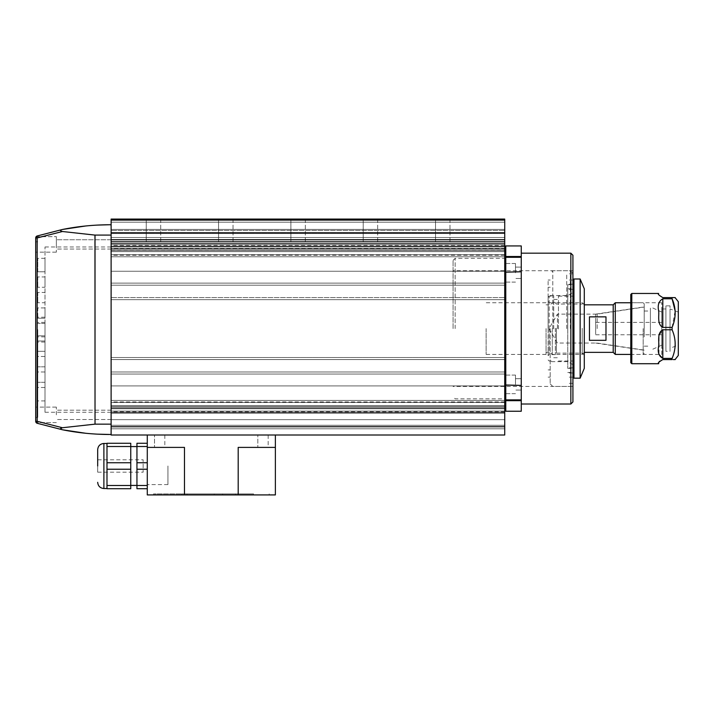 <?xml version="1.0" encoding="UTF-8"?>
<svg xmlns="http://www.w3.org/2000/svg" width="714" height="714" viewBox="0 0 714 714"><rect width="100%" height="100%" fill="white"/><g stroke="black" fill="none" stroke-linecap="round" stroke-linejoin="round"><path stroke-width="0.54" stroke-dasharray="3.57 2.68" d="M377.661 219.082L377.661 241.805L363.203 241.805L377.661 241.805L363.203 241.805L377.661 241.805L377.661 219.082L363.203 219.082L363.203 241.805L363.203 219.082L377.661 219.082M305.342 219.082L305.342 241.805L290.884 241.805L305.342 241.805L290.884 241.805L305.342 241.805L305.342 219.082L290.884 219.082L290.884 241.805L290.884 219.082L305.342 219.082M233.023 219.082L233.023 241.805L218.564 241.805L233.023 241.805L218.564 241.805L233.023 241.805L233.023 219.082L218.564 219.082L218.564 241.805L218.564 219.082L233.023 219.082M160.704 219.082L160.704 241.805L146.245 241.805L160.704 241.805L146.245 241.805L160.704 241.805L160.704 219.082L146.245 219.082L146.245 241.805L146.245 219.082L160.704 219.082M449.981 219.082L449.981 241.805L435.513 241.805L449.981 241.805L435.513 241.805L449.981 241.805L449.981 219.082L435.513 219.082L435.513 241.805L435.513 219.082L449.981 219.082M111.116 232.934L111.116 285.198L111.116 229.408L111.116 283.128L111.116 232.934L504.736 232.934L504.736 229.408L504.736 285.198L504.736 229.408L504.736 283.128L504.736 232.934L111.116 232.934M504.736 428.802L111.116 428.802L111.116 405.561L111.116 428.802L111.116 426.74L111.116 428.802L504.736 428.802L504.736 219.082L504.736 222.179L504.736 219.082L504.736 222.179L504.736 219.082L111.116 219.082L111.116 222.179L111.116 219.082L111.116 222.179L111.116 219.082L504.736 219.082L111.116 219.082L504.736 219.082L111.116 219.082L111.116 244.393L111.116 239.743L111.116 244.393L111.116 239.743L56.361 239.743L56.361 244.393L56.361 236.637L56.361 244.393L56.361 236.637L56.361 244.393L56.361 239.743L56.361 244.393L56.361 239.743L111.116 239.743L111.116 435.004L504.736 435.004L504.736 405.561L504.736 428.802L504.736 426.74L504.736 428.802L504.736 426.74L504.736 428.802L111.116 428.802L504.736 428.802M111.116 328.592L111.116 255.237L111.116 328.592M504.736 328.592L504.736 246.973L504.736 328.592M504.736 407.98L504.736 371.976L504.736 413.156L504.736 407.98L111.116 407.98L111.116 405.561L111.116 413.156L111.116 371.976L111.116 413.156L111.116 407.98L504.736 407.98M504.736 357.518L504.736 297.595L504.736 359.579L504.736 357.518L111.116 357.518L111.116 359.579L111.116 297.595L111.116 359.579L111.116 357.518L504.736 357.518M504.736 406.819L504.736 411.755L504.736 406.819L111.116 406.819L504.736 406.819M504.736 250.355L504.736 245.42L504.736 250.48L111.116 250.355L111.116 245.42L111.116 250.48L504.736 250.355M504.736 248.418L504.736 232.505L504.736 248.418L111.116 248.418L111.116 250.48L111.116 230.443L111.116 248.418L504.736 248.418M504.736 230.443L504.736 232.505L504.736 230.443L111.116 230.443L504.736 230.443M504.736 297.595L504.736 299.666L504.736 297.595L111.116 297.595L504.736 297.595M504.736 285.198L504.736 283.128L504.736 285.198L111.116 285.198L111.116 283.128L111.116 285.198L504.736 285.198M504.736 220.108L111.116 220.108M504.736 222.179L111.116 222.179L504.736 222.179M504.736 241.805L111.116 241.805M504.736 426.74L111.116 426.74M504.736 239.743L111.116 239.743M504.736 371.976L111.116 371.976L504.736 371.976M504.736 400.393L111.116 400.393L504.736 400.393M504.736 385.926L111.116 385.926L504.736 385.926M504.736 271.249L111.116 271.249L504.736 271.249M504.736 256.79L111.116 256.79L504.736 256.79M504.736 229.408L111.116 229.408L504.736 229.408M504.736 359.579L111.116 359.579L504.736 359.579M453.078 328.592L453.078 260.405L453.078 328.592M572.923 401.937L572.923 255.237M504.736 272.802L504.736 263.502L504.736 272.802M515.481 272.802L515.481 263.502L515.481 272.802M504.736 384.382L504.736 375.082L504.736 384.382M515.481 384.382L515.481 375.082L515.481 384.382M455.148 328.592L455.148 258.334L455.148 328.592M570.852 253.175L570.852 404.008M521.265 328.592L521.265 404.008L521.265 328.592M521.265 384.382L521.265 378.697L521.265 384.382M521.265 272.802L521.265 267.116L521.265 272.802M521.265 411.237L521.265 245.937M521.265 385.408L505.771 385.408L505.771 257.308L521.265 257.308L505.771 257.308L505.771 245.937M521.265 271.766L504.736 272.195M521.265 257.308L505.771 257.308L504.736 258.334L505.771 257.308L504.736 258.334L455.148 258.334L453.078 260.405M521.265 399.876L505.771 399.876L521.265 399.876L505.771 399.876L505.771 385.408L504.736 384.98M505.771 411.237L505.771 399.876L504.736 398.84L505.771 399.876L504.736 398.84L455.148 398.84L453.078 396.779M572.923 328.592L572.923 383.864L572.923 328.592M566.72 328.592L566.72 273.837L566.72 328.592M567.755 328.592L567.755 295.534L567.755 328.592M550.191 328.592L550.191 383.864L550.191 328.592M548.129 328.592L548.129 280.031L548.129 328.592M552.779 328.592L552.779 270.731L552.779 328.592M570.343 328.592L570.343 270.731L570.343 328.592M573.958 328.119L573.958 368.362L573.958 328.119M567.755 328.119L567.755 368.362L567.755 328.119M567.755 329.109L567.755 284.681L567.755 329.109M573.958 329.109L573.958 284.681L573.958 329.109M573.958 378.179L573.958 278.995M580.143 378.179L580.143 278.995M584.284 368.362L584.284 288.813M584.284 328.27L584.284 355.188L584.284 328.27M582.222 328.297L582.222 353.127L582.222 328.297M556.393 328.297L556.393 353.127L556.393 328.297M555.358 328.288L555.358 354.626L555.358 328.288M549.164 328.279L549.164 354.626L549.164 328.279M548.129 328.27L548.129 355.661L548.129 328.27M548.129 328.958L548.129 297.185L548.129 328.958M549.164 328.976L549.164 296.149L549.164 328.976M553.707 328.976L553.707 296.149L553.707 328.976M553.707 328.931L553.707 299.452L553.707 328.931M558.455 328.931L558.455 299.452L558.455 328.931M558.455 328.976L558.455 296.149L558.455 328.976M573.958 328.976L573.958 296.149L573.958 328.976M557.429 328.592L557.429 314.124L557.429 328.592M597.163 328.592L597.163 314.124L597.163 328.592M643.171 328.592L643.171 354.421L643.171 328.592M644.206 328.592L644.206 303.798L644.206 328.592M615.281 302.763L615.281 354.421M613.21 304.824L613.21 352.35M584.284 328.592L584.284 304.824L584.284 328.592M582.222 328.592L582.222 354.421L582.222 328.592M552.261 328.592L552.261 354.421L552.261 328.592M546.058 328.592L546.058 354.421L546.058 328.592M486.136 328.592L486.136 354.421L486.136 328.592M589.452 340.319L589.452 316.855L605.981 316.855L605.981 340.319L589.452 340.319L589.452 316.855L589.452 340.319M605.981 316.855L605.981 340.319L605.981 316.855M147.28 465.992L147.28 484.592L147.28 447.401L184.471 447.401L147.28 447.401L147.28 485.484L147.28 465.992M167.942 465.992L167.942 484.592L167.942 465.992M164.836 435.004L164.836 447.401L154.51 447.401L164.836 447.401L154.51 447.401L164.836 447.401L164.836 435.004L154.51 435.004L154.51 447.401L154.51 435.004L164.836 435.004M268.152 435.004L268.152 447.401L257.816 447.401L268.152 447.401L257.816 447.401L268.152 447.401L268.152 435.004L257.816 435.004L257.816 447.401L257.816 435.004L268.152 435.004M235.62 493.892L153.474 493.892L235.62 493.892L235.62 494.918L187.032 494.918L235.62 494.918L235.62 493.892M253.515 493.892L181.713 493.892L253.515 493.892L253.515 494.918L213.129 494.918L213.129 493.892M275.381 435.004L147.28 435.004L275.381 435.004L275.381 447.401L238.19 447.401L275.381 447.401L238.19 447.401L238.19 494.918L184.471 494.918L184.471 447.401L147.28 447.401L147.28 494.918L184.471 494.918M147.28 435.004L147.28 447.401L167.942 447.401M238.19 494.918L275.381 494.918L275.381 447.401M153.474 494.918L187.032 494.918L153.474 494.918L153.474 493.892L153.474 494.918M269.187 493.892L269.187 494.918L269.187 493.892M187.032 493.892L187.032 494.918L187.032 493.892M213.129 494.918L253.515 494.918M222.643 494.918L222.643 493.892L222.643 494.918M214.2 494.918L214.2 493.892M181.713 494.918L181.713 493.892M97.684 459.798L97.684 465.992L97.684 459.798L143.148 459.798L143.148 465.992L143.148 459.798M97.684 472.195L97.684 465.992L97.684 472.195L143.148 472.195L143.148 465.992L143.148 472.195M106.984 465.992L106.984 488.519L106.984 465.992M130.751 465.992L130.751 485.413L130.751 465.992M136.945 465.992L136.945 485.413L136.945 465.992M147.28 488.724L147.28 485.484L147.28 488.724L136.945 488.724L136.945 485.484L147.28 485.484M147.28 446.509L147.28 462.752L147.28 443.269L147.28 446.509L136.945 446.509L136.945 443.269L147.28 443.269M147.28 469.232L136.945 469.232L136.945 462.752L147.28 462.752M136.945 469.232L136.945 485.484M136.945 446.509L136.945 462.752M130.751 469.232L106.984 469.232L106.984 488.724L130.751 488.724L130.751 443.269L106.984 443.269L106.984 462.752L130.751 462.752M106.984 469.232L106.984 462.752M106.984 485.484L130.751 485.484M130.751 446.509L106.984 446.509M37.771 329.618L37.771 417.44L37.771 329.618M45 329.618L45 246.973L45 335.821L37.771 335.821L45 335.821L37.771 335.821L45 335.821L45 323.424L45 335.821L45 323.424L37.771 323.424L45 323.424L45 412.273L45 329.618M111.116 329.618L111.116 412.273L111.116 329.618M35.7 329.618L35.7 417.44L35.7 329.618M60.761 429.257L62.43 427.74L37.155 421.296L37.155 237.949A2.071 0.589 -107.5 0 1 37.146 235.977A2.071 2.071 0 0 0 35.7 237.949L35.7 244.393L35.7 237.949C36.218 236.209 36.218 236.209 35.7 237.949L35.7 244.393L35.7 237.949C36.218 236.209 36.218 236.209 35.7 237.949C36.218 236.209 36.218 236.209 35.7 237.949L35.7 421.296C36.218 423.036 36.218 423.036 35.7 421.296C36.218 423.036 36.218 423.036 35.7 421.296A2.071 2.071 0 0 0 37.146 423.268L62.421 429.766M36.102 236.727L56.361 236.637L36.164 236.637M56.361 414.852L56.361 407.105L56.361 414.852M111.116 414.852L111.116 410.202L111.116 414.852M45 387.479L37.771 387.479L37.771 400.911L37.771 387.479L45 387.479L45 400.911L45 387.479M45 371.976L37.771 371.976L37.771 382.311L37.771 371.976L45 371.976L45 382.311L37.771 382.311L45 382.311L45 371.976M45 356.482L37.771 356.482L37.771 366.817L37.771 356.482L45 356.482L45 366.817L37.771 366.817L45 366.817L45 356.482M45 340.989L37.771 340.989L37.771 351.315L37.771 340.989L45 340.989L45 342.024L45 340.989L37.771 340.989L45 340.989L45 351.315L37.771 351.315L45 351.315L45 340.989M45 323.424L37.771 323.424L45 323.424M45 307.93L37.771 307.93L37.771 318.257L37.771 307.93L45 307.93L45 318.257L37.771 318.257L37.771 317.221L37.771 318.257L45 318.257L45 307.93M45 318.257L45 317.221L45 318.257L37.771 318.257L45 318.257M37.771 292.428L37.771 302.763L37.771 292.428L45 292.428L45 302.763L37.771 302.763L45 302.763L45 292.428L37.771 292.428M37.771 276.934L37.771 287.26L37.771 276.934L45 276.934L45 287.26L37.771 287.26L45 287.26L45 276.934L37.771 276.934M37.771 271.766L37.771 258.334L37.771 271.766L45 271.766L45 258.334L45 271.766L37.771 271.766M111.116 244.393L111.116 249.043L111.116 244.393M111.116 424.152L111.116 235.093L111.116 434.487L111.116 424.152L95.024 424.152L95.024 235.093L111.116 235.093L111.116 224.758L111.116 235.093M56.361 244.393L56.361 252.14L56.361 244.393M35.7 244.393L35.7 252.14L35.7 244.393M62.43 427.74L95.024 424.152M109.26 434.487L111.116 434.487M97.372 434.157L85.769 433.273M95.024 235.093L62.43 231.506C59.914 230.836 59.905 230.167 62.421 229.48M37.146 235.977A2.071 2.071 0 0 0 35.7 237.949L62.43 231.506M97.372 225.088L85.769 225.972M111.116 224.758L109.26 224.758M37.155 421.296A2.071 0.589 -72.5 0 0 37.146 423.268A2.071 2.071 0 0 1 35.7 421.296L37.155 421.296M595.654 330.966L595.654 322.389L595.654 330.966M661.771 330.966L661.771 322.389L661.771 330.966M595.654 334.125L595.654 314.124L595.654 334.125M644.206 336.901L644.206 306.895L644.206 336.901M644.206 335.321L644.206 311.027L644.206 335.321M650.409 335.321L650.409 311.027L650.409 335.321M661.771 334.92L661.771 312.063L661.771 334.92M650.409 336.901L650.409 306.895L650.409 336.901M678.3 345.121L678.3 312.063L678.3 345.121L670.035 348.218L670.035 308.957L670.035 348.218M678.3 312.063L670.035 308.957M670.035 351.315L670.035 305.86L670.035 351.315L665.903 351.315L665.903 305.86L665.903 351.315M670.035 305.86L665.903 305.86M665.903 348.218L665.903 308.957L665.903 348.218L661.771 348.218L661.771 308.957L661.771 348.218M665.903 308.957L661.771 308.957M661.771 354.421L661.771 302.763L661.771 354.421L630.774 354.421L630.774 302.763L630.774 354.421L643.171 354.421L644.206 353.385M661.771 302.763L630.774 302.763L643.171 302.763L644.206 303.798M662.806 297.595L672.097 297.595L672.097 298.773L662.806 298.773C658.79 301.076 657.415 305.164 658.674 311.027C659.272 315.74 656.942 324.272 662.806 327.405L672.097 327.405L672.097 329.77L662.806 329.77L659.102 335.535L658.995 354.421M662.806 329.77L662.806 358.401L672.097 358.401L672.097 359.579L662.806 359.579L659.459 361.293M658.861 362.48L658.683 363.408M631.81 363.712L631.81 293.463M678.3 355.447L678.3 301.727M675.06 359.579L673.24 359.579M672.097 358.401C676.176 348.923 676.176 339.373 672.097 329.77M672.097 327.405L675.123 310.867M673.24 297.595L675.06 297.595M630.774 294.498L630.774 362.685M504.736 237.512L111.116 237.512L504.736 237.512M504.736 243.876L111.116 243.876M504.736 374.047L111.116 374.047L504.736 374.047M504.736 411.094L111.116 411.094L504.736 411.094M504.736 412.549L111.116 412.549L504.736 412.549M504.736 419.662L111.116 419.662L504.736 419.662M504.736 425.276L111.116 425.276L504.736 425.276M504.736 402.455L111.116 402.455L504.736 402.455M504.736 408.765L111.116 408.765L504.736 408.765M504.736 232.505L111.116 232.505L504.736 232.505M504.736 283.128L111.116 283.128L504.736 283.128M504.736 254.719L111.116 254.719L504.736 254.719M504.736 233.54L111.116 233.54L504.736 233.54M504.736 249.204L111.116 249.204L504.736 249.204M504.736 246.696L111.116 246.696L504.736 246.696M504.736 248.151L111.116 248.151L504.736 248.151M504.736 299.666L111.116 299.666L504.736 299.666M521.265 256.513L505.771 256.513L504.736 257.415M504.736 399.769L505.771 400.67L521.265 400.67M103.887 488.519L103.887 443.474M94.953 235.093L94.953 424.152M662.806 327.405L662.806 298.773M504.736 255.237L111.116 255.237M504.736 405.561L111.116 405.561L504.736 405.561M504.736 413.156L111.116 413.156L504.736 413.156M504.736 406.694L111.116 406.694L504.736 406.694M504.736 411.755L111.116 411.755M504.736 250.48L111.116 250.48L504.736 250.48M504.736 245.42L111.116 245.42M504.736 251.623L111.116 251.623L504.736 251.623M504.736 246.089L111.116 246.089L504.736 246.089M504.736 401.937L111.116 401.937M572.923 270.731L453.078 270.731M515.481 263.502L504.736 263.502L515.481 263.502M515.481 375.082L504.736 375.082L515.481 375.082M521.265 378.697L515.481 378.697L521.265 378.697M521.265 267.116L515.481 267.116L521.265 267.116M521.265 278.487L515.481 278.487L521.265 278.487M521.265 390.058L515.481 390.058L521.265 390.058M515.481 393.673L504.736 393.673L515.481 393.673M515.481 282.101L504.736 282.101L515.481 282.101M572.923 386.444L453.078 386.444M572.923 377.144L566.72 377.144M572.923 284.163L566.72 284.163M572.923 367.844L566.72 367.844M550.191 295.534L567.755 295.534L572.923 292.544M550.191 287.26L548.129 287.26M550.191 377.144L548.129 377.144M550.191 383.864L552.779 386.444L570.343 386.444L572.923 383.864M572.923 273.837L566.72 273.837M572.923 383.347L566.72 383.347M572.923 273.319L570.343 270.731L552.779 270.731L550.191 273.319M550.191 280.031L548.129 280.031M550.191 369.914L548.129 369.914M572.923 364.631L567.755 361.65L550.191 361.65M572.923 289.331L566.72 289.331M572.923 373.011L566.72 373.011M572.923 280.031L566.72 280.031M567.755 288.813L573.958 288.813M567.755 372.494L572.923 372.494M555.358 303.022L556.393 304.057L582.222 304.057L584.284 301.986M548.129 301.522L549.164 302.558L555.358 302.558M548.129 359.999L549.164 361.025L553.707 361.025M553.707 357.723L558.455 357.723M558.455 361.025L573.958 361.025M558.455 296.149L573.958 296.149M553.707 299.452L558.455 299.452M548.129 297.185L549.164 296.149L553.707 296.149M555.358 354.626L549.164 354.626L548.129 355.661M584.284 355.188L582.222 353.127L556.393 353.127L555.358 354.162M567.755 284.681L572.923 284.681M567.755 368.362L573.958 368.362M644.206 350.119L597.163 343.05L557.429 343.05L549.075 328.592L557.429 314.124L597.163 314.124L644.206 307.065M584.284 352.35L582.222 354.421L552.261 354.421L550.191 352.35L546.058 352.35M546.058 354.421L486.136 354.421M546.058 302.763L486.136 302.763M584.284 304.824L582.222 302.763L552.261 302.763L550.191 304.824L546.058 304.824M167.942 484.592L147.28 484.592M45 322.389L37.771 322.389M45 246.973L111.116 246.973M37.771 241.805L35.7 241.805M56.361 407.105L35.7 407.105L56.361 407.105M111.116 410.202L56.361 410.202L111.116 410.202M45 400.911L37.771 400.911M45 342.024L37.771 342.024M45 317.221L37.771 317.221M45 258.334L37.771 258.334M111.116 249.043L56.361 249.043L111.116 249.043M111.116 419.502L56.361 419.502L111.116 419.502M56.361 422.599L36.164 422.599L56.361 422.599M56.361 252.14L35.7 252.14L56.361 252.14M37.771 417.44L35.7 417.44M45 412.273L111.116 412.273M45 336.856L37.771 336.856M661.771 322.389L595.654 322.389M595.654 343.05L644.206 350.288M644.206 346.156L650.409 346.156M661.771 345.121L650.409 350.288M661.771 312.063L650.409 306.895M644.206 311.027L650.409 311.027M595.654 314.124L644.206 306.895M661.771 334.786L595.654 334.786"/><path stroke-width="1.07" d="M504.736 219.082L504.736 435.004L111.116 435.004L111.116 219.082L504.736 219.082M504.736 220.108L111.116 220.108M504.736 239.743L111.116 239.743M504.736 241.805L111.116 241.805M504.736 426.74L111.116 426.74M570.852 253.175L572.923 255.237L572.923 401.937L570.852 404.008L570.852 253.175L521.265 253.175M504.736 246.973L505.771 245.937L521.265 245.937L521.265 411.237L505.771 411.237L505.771 400.67L504.736 399.769M505.771 245.937L505.771 400.67L521.265 400.67M521.265 257.308L505.771 257.308L504.736 258.334M521.265 271.766L504.736 272.195M521.265 385.408L504.736 384.98M521.265 399.876L505.771 399.876L504.736 398.84M580.143 278.995L573.958 278.995L573.958 378.179L580.143 378.179L580.143 278.995L584.284 288.813L584.284 368.362L580.143 378.179M630.774 354.421L615.281 354.421L615.281 302.763L613.21 304.824L584.284 304.824M615.281 354.421L613.21 352.35L613.21 304.824M605.981 328.592L605.981 340.319L589.452 340.319L589.452 316.855L605.981 316.855L605.981 328.592M147.28 435.004L147.28 494.918L238.19 494.918L238.19 447.401L275.381 447.401L275.381 435.004M147.28 447.401L184.471 447.401L184.471 494.918M238.19 494.918L275.381 494.918L275.381 447.401M97.684 465.992L97.684 449.668L97.684 465.992M106.984 462.752L106.984 443.269L130.751 443.269L130.751 462.752L106.984 462.752L106.984 469.232L130.751 469.232L130.751 488.724L106.984 488.724L106.984 469.232M130.751 462.752L130.751 469.232M147.28 462.752L136.945 462.752L136.945 469.232L147.28 469.232M147.28 443.269L136.945 443.269L136.945 446.509L147.28 446.509M147.28 485.484L136.945 485.484L136.945 488.724L147.28 488.724M136.945 485.484L136.945 469.232M136.945 462.752L136.945 446.509M106.984 446.509L130.751 446.509M130.751 485.484L106.984 485.484M85.769 433.273L62.421 429.766L37.146 423.268A2.071 2.071 0 0 1 35.7 421.296C36.218 423.036 36.218 423.036 35.7 421.296C36.218 423.036 36.218 423.036 35.7 421.296C36.218 423.036 36.218 423.036 35.7 421.296C36.218 423.036 36.218 423.036 35.7 421.296L35.7 237.949C36.218 236.209 36.218 236.209 35.7 237.949C36.218 236.209 36.218 236.209 35.7 237.949L35.709 237.798M111.116 434.487L97.372 434.157M111.116 235.093L95.024 235.093L95.024 424.152L94.953 235.093L62.43 231.506L37.155 237.949L37.155 421.296L35.7 421.296A2.071 2.071 0 0 0 37.146 423.268A2.071 0.589 -72.5 0 1 37.155 421.296L62.43 427.74C59.914 428.409 59.905 429.078 62.421 429.766L60.761 429.257M95.024 424.152L111.116 424.152M62.43 427.74L94.953 424.152M62.421 429.766C77.728 432.845 93.347 434.415 109.26 434.487M85.769 225.972L62.421 229.48C77.728 226.4 93.347 224.83 109.26 224.758L97.372 225.088M109.26 224.758L111.116 224.758M62.421 229.48L37.146 235.977L62.421 229.48C59.905 230.167 59.914 230.845 62.43 231.506M35.7 237.949L37.155 237.949A2.071 0.589 -107.5 0 1 37.146 235.977A2.071 2.071 0 0 0 35.7 237.949A2.071 2.071 0 0 1 37.146 235.977M630.774 362.685L630.774 294.498L631.81 293.463L631.81 363.712L630.774 362.685M675.06 297.595L678.3 301.727L678.3 355.447L675.06 359.579M675.203 297.595L662.806 297.595C658.79 295.212 657.415 293.829 658.674 293.463L631.81 293.463M675.123 310.867L672.097 298.773C676.176 308.261 676.176 317.801 672.097 327.405L662.806 327.405C656.925 324.236 659.281 315.749 658.674 311.027C657.415 305.146 658.799 301.067 662.806 298.773L672.097 298.773L672.097 297.595L673.24 297.595M672.097 329.77C676.176 339.248 676.176 348.798 672.097 358.401L662.806 358.401C658.79 356.099 657.415 352.02 658.674 346.156C659.272 341.435 656.942 332.902 662.806 329.77L672.097 329.77L672.097 327.405M658.683 363.408L658.674 363.712C657.415 363.337 658.799 361.962 662.806 359.579L672.097 359.579L672.097 358.401M673.24 359.579L675.203 359.579M658.674 363.712L631.81 363.712M658.674 293.463C657.415 293.838 658.799 295.212 662.806 297.595M658.995 354.421L662.806 358.401L662.806 329.77M659.459 361.293L658.861 362.48M504.736 243.876L111.116 243.876M504.736 257.415L505.771 256.513L521.265 256.513M106.984 443.474L103.887 443.474L103.887 488.519C100.121 488.153 98.059 486.082 97.684 482.316M662.806 298.773L662.806 327.405M570.852 404.008L521.265 404.008M504.736 410.202L505.771 411.237M572.923 372.494L573.958 372.494M572.923 284.681L573.958 284.681M613.21 352.35L584.284 352.35M630.774 302.763L615.281 302.763M103.887 488.519L106.984 488.519M130.751 485.413L136.945 485.413M130.751 446.571L136.945 446.571M103.887 443.474C100.121 443.84 98.059 445.902 97.684 449.668"/></g></svg>
